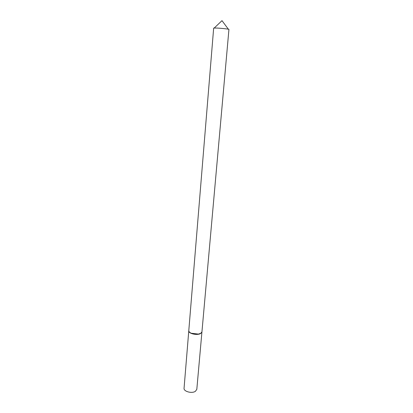 <?xml version="1.0" encoding="UTF-8"?>
<svg xmlns="http://www.w3.org/2000/svg" width="413" height="413" viewBox="0 0 413 413"><rect width="100%" height="100%" fill="white"/><g stroke="black" fill="none" stroke-linecap="round" stroke-linejoin="round"><path stroke-width="0.62" d="M188.793 330.689L184.059 388.235C183.475 391.488 191.931 393.79 195.421 391.297L196.815 389.325L201.942 331.82M188.782 330.777C188.23 333.544 196.98 335.64 200.537 333.565L201.936 331.902M216.748 28.048C221.466 28.265 229.251 29.127 228.941 29.385L201.952 331.737C201.766 332.873 200.573 333.652 198.374 334.076L191.229 333.25C189.577 332.48 188.767 331.603 188.793 330.606L213.666 28.074L216.748 28.048M191.333 333.358L198.276 334.163L200.816 333.245M214.28 27.986L221.998 20.65L228.353 29.194"/></g></svg>
